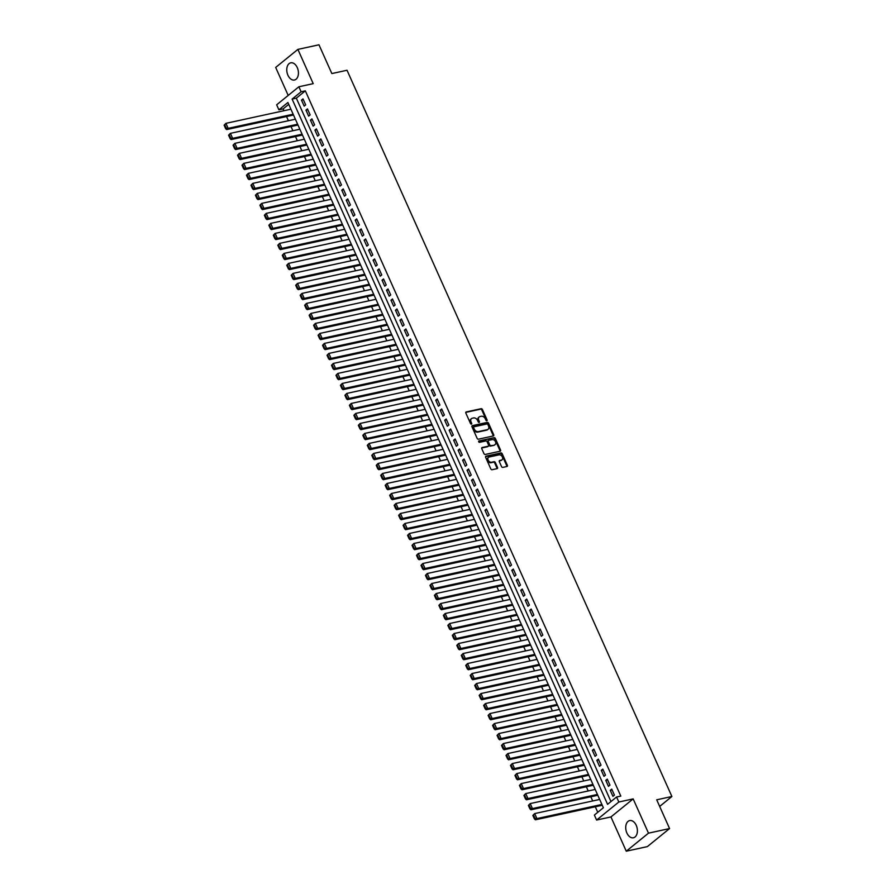 <?xml version="1.0" encoding="UTF-8"?>
<svg xmlns="http://www.w3.org/2000/svg" width="896" height="896" viewBox="0 0 896 896"><rect width="100%" height="100%" fill="white"/><g stroke="black" fill="none" stroke-linecap="round" stroke-linejoin="round"><path stroke-width="1.34" d="M486.808 420.75A0.773 0.56 50.9 0 0 487.077 419.933L482.406 409.494A1.109 0.806 50.9 0 0 481.141 408.699L466.234 411.936A1.109 0.806 50.9 0 0 465.853 413.101L470.512 423.539A0.773 0.56 50.9 0 0 471.677 423.282L471.072 421.938A3.539 2.576 50.9 0 1 471.486 418.611A3.539 2.576 50.9 0 1 472.315 418.219L473.558 417.939A3.539 2.576 50.9 0 1 477.613 420.504L478.218 421.859A0.773 0.56 50.9 0 0 479.371 421.613L478.766 420.258A3.539 2.576 50.9 0 1 479.192 416.931A3.539 2.576 50.9 0 1 480.021 416.539L481.253 416.27A3.539 2.576 50.9 0 1 485.318 418.835L485.912 420.179A0.773 0.56 50.9 0 0 486.808 420.75M486.55 420.739A0.773 0.56 50.9 0 0 486.472 420.426L481.813 409.987A1.109 0.806 50.9 0 0 480.536 409.181L465.763 412.395M471.15 424.088A0.773 0.56 50.9 0 0 471.072 423.774L470.467 422.419L471.072 421.938M478.856 422.419A0.773 0.56 50.9 0 0 478.778 422.094L478.173 420.75L478.766 420.258M636.25 825.373A8.803 5.667 -102.3 0 0 629.686 820.579A8.803 5.667 -102.3 0 0 626.875 832.978A8.803 5.667 -102.3 0 0 633.427 837.771A8.803 5.667 -102.3 0 0 636.25 825.373M297.282 67.614A8.803 5.667 -102.3 0 0 290.73 62.821A8.803 5.667 -102.3 0 0 287.918 75.219A8.803 5.667 -102.3 0 0 294.47 80.013A8.803 5.667 -102.3 0 0 297.282 67.614M501.547 466.592A1.109 0.806 50.9 0 0 502.813 467.387L506.99 466.48A1.109 0.806 50.9 0 0 507.382 465.326L502.197 453.734A1.109 0.806 50.9 0 0 500.931 452.928L486.024 456.176A1.109 0.806 50.9 0 0 485.632 457.341L490.818 468.922A1.109 0.806 50.9 0 0 492.083 469.728L497.134 468.63A1.109 0.806 50.9 0 0 497.526 467.466L495.309 462.504A1.109 0.806 50.9 0 0 494.043 461.709L491.534 462.246A2.957 2.15 50.9 0 1 488.387 460.555A2.957 2.15 50.9 0 1 488.499 457.318A2.957 2.15 50.9 0 1 489.182 456.994L498.994 454.866A2.957 2.15 50.9 0 1 502.152 456.557A2.957 2.15 50.9 0 1 502.04 459.782A2.957 2.15 50.9 0 1 501.346 460.118L499.71 460.466A1.109 0.806 50.9 0 0 499.318 461.63L501.547 466.592M616.582 797.003L618.822 802.01L596.602 820.053L594.373 815.058L603.378 807.744L287.907 102.502L278.902 109.816L276.662 104.81L298.872 86.766L301.112 91.773L292.107 99.086L607.578 804.328L616.582 797.003L620.805 796.096L305.334 90.854L301.112 91.773M298.872 86.766L313.219 83.653L297.886 49.392L318.976 44.8L331.845 73.562L347.032 70.258L671.888 796.499L656.712 799.803L669.57 828.565L648.491 833.157L633.158 798.896L618.822 802.01M493.326 435.949A1.109 0.806 50.9 0 0 493.718 434.784L488.533 423.192A1.109 0.806 50.9 0 0 487.267 422.397L472.36 425.634A1.109 0.806 50.9 0 0 471.979 426.798L477.165 438.39A1.109 0.806 50.9 0 0 478.43 439.186L493.326 435.949M495.365 438.469L500.55 450.05A1.109 0.806 50.9 0 1 500.158 451.214L485.262 454.451A1.109 0.806 50.9 0 1 483.986 453.656L481.768 448.694A1.109 0.806 50.9 0 1 482.16 447.53L488.208 446.219A1.109 0.806 50.9 0 0 488.589 445.054L487.122 441.773A1.109 0.806 50.9 0 0 485.856 440.966L479.562 442.333A0.773 0.56 50.9 0 1 478.946 440.955L494.099 437.662A1.109 0.806 50.9 0 1 495.365 438.469L494.771 438.95L499.946 450.542L500.55 450.05M669.57 828.565L647.36 846.608L626.27 851.2L648.491 833.157M297.886 49.392L275.677 67.435L288.198 95.435M600.701 805.605L602.179 805.078M596.221 795.592L597.71 795.077M591.752 785.59L593.23 785.075M587.272 775.589L588.762 775.062M582.803 765.587L584.282 765.061M578.323 755.586L579.813 755.059M573.854 745.584L575.333 745.058M569.374 735.571L570.864 735.056M564.906 725.57L566.384 725.054M560.426 715.568L561.915 715.053M555.957 705.566L557.435 705.04M551.477 695.565L552.966 695.038M547.008 685.563L548.486 685.037M542.528 675.562L544.006 675.035M538.059 665.549L539.538 665.034M533.579 655.547L535.058 655.032M529.11 645.546L530.589 645.019M524.63 635.544L526.109 635.018M520.15 625.542L521.64 625.016M515.682 615.541L517.16 615.014M511.202 605.528L512.691 605.013M506.733 595.526L508.211 595.011M502.253 585.525L503.742 584.998M497.784 575.523L499.262 574.997M493.304 565.522L494.794 564.995M488.835 555.52L490.314 554.994M484.355 545.507L485.845 544.992M479.886 535.506L481.365 534.99M475.406 525.504L476.896 524.978M470.938 515.502L472.416 514.976M466.458 505.501L467.936 504.974M461.989 495.499L463.467 494.973M457.509 485.486L458.987 484.971M453.04 475.485L454.518 474.97M448.56 465.483L450.038 464.968M444.08 455.482L445.57 454.955M439.611 445.48L441.09 444.954M435.131 435.478L436.621 434.952M430.662 425.477L432.141 424.95M426.182 415.464L427.672 414.949M421.714 405.462L423.192 404.947M417.234 395.461L418.723 394.934M412.765 385.459L414.243 384.933M408.285 375.458L409.774 374.931M403.816 365.456L405.294 364.93M399.336 355.443L400.826 354.928M394.867 345.442L396.346 344.926M390.387 335.44L391.866 334.914M385.918 325.438L387.397 324.912M381.438 315.437L382.917 314.91M376.97 305.435L378.448 304.909M372.49 295.422L373.968 294.907M368.01 285.421L369.499 284.906M363.541 275.419L365.019 274.893M359.061 265.418L360.55 264.891M354.592 255.416L356.07 254.89M350.112 245.414L351.602 244.888M345.643 235.402L347.122 234.886M341.163 225.4L342.653 224.885M336.694 215.398L338.173 214.883M332.214 205.397L333.704 204.87M327.746 195.395L329.224 194.869M323.266 185.394L324.755 184.867M318.797 175.392L320.275 174.866M314.317 165.379L315.795 164.864M309.848 155.378L311.326 154.862M305.368 145.376L306.846 144.85M300.899 135.374L302.378 134.848M296.419 125.373L297.898 124.846M305.682 104.888L302.994 98.885L301.493 100.106L304.181 106.109L305.682 104.888M310.15 114.89L307.462 108.898L305.962 110.107L308.65 116.11L310.15 114.89M314.63 124.902L311.942 118.899L310.442 120.12L313.13 126.123L314.63 124.902M319.099 134.904L316.411 128.901L314.91 130.122L317.598 136.125L319.099 134.904M323.579 144.906L320.891 138.902L319.39 140.123L322.078 146.126L323.579 144.906M328.048 154.907L325.371 148.904L323.87 150.125L326.547 156.128L328.048 154.907M332.528 164.909L329.84 158.906L328.339 160.126L331.027 166.13L332.528 164.909M336.997 174.91L334.32 168.918L332.819 170.128L335.496 176.131L336.997 174.91M341.477 184.923L338.789 178.92L337.288 180.141L339.976 186.133L341.477 184.923M345.946 194.925L343.269 188.922L341.768 190.142L344.445 196.146L345.946 194.925M350.426 204.926L347.738 198.923L346.237 200.144L348.925 206.147L350.426 204.926M354.894 214.928L352.218 208.925L350.717 210.146L353.394 216.149L354.894 214.928M359.374 224.93L356.686 218.926L355.186 220.147L357.874 226.15L359.374 224.93M363.843 234.931L361.166 228.939L359.666 230.149L362.342 236.152L363.843 234.931M368.323 244.944L365.635 238.941L364.134 240.162L366.822 246.154L368.323 244.944M372.803 254.946L370.115 248.942L368.614 250.163L371.302 256.166L372.803 254.946M377.272 264.947L374.584 258.944L373.083 260.165L375.771 266.168L377.272 264.947M381.752 274.949L379.064 268.946L377.563 270.166L380.251 276.17L381.752 274.949M386.221 284.95L383.533 278.947L382.032 280.168L384.72 286.171L386.221 284.95M390.701 294.952L388.013 288.949L386.512 290.17L389.2 296.173L390.701 294.952M395.17 304.965L392.482 298.962L390.981 300.182L393.669 306.174L395.17 304.965M399.65 314.966L396.962 308.963L395.461 310.184L398.149 316.187L399.65 314.966M404.118 324.968L401.442 318.965L399.941 320.186L402.618 326.189L404.118 324.968M408.598 334.97L405.91 328.966L404.41 330.187L407.098 336.19L408.598 334.97M413.067 344.971L410.39 338.968L408.89 340.189L411.566 346.192L413.067 344.971M417.547 354.973L414.859 348.97L413.358 350.19L416.046 356.194L417.547 354.973M422.016 364.974L419.339 358.982L417.838 360.192L420.515 366.195L422.016 364.974M426.496 374.987L423.808 368.984L422.307 370.205L424.995 376.208L426.496 374.987M430.965 384.989L428.288 378.986L426.787 380.206L429.464 386.21L430.965 384.989M435.445 394.99L432.757 388.987L431.256 390.208L433.944 396.211L435.445 394.99M439.914 404.992L437.237 398.989L435.736 400.21L438.413 406.213L439.914 404.992M444.394 414.994L441.706 408.99L440.205 410.211L442.893 416.214L444.394 414.994M448.874 424.995L446.186 419.003L444.685 420.213L447.373 426.216L448.874 424.995M453.342 435.008L450.654 429.005L449.154 430.226L451.842 436.218L453.342 435.008M457.822 445.01L455.134 439.006L453.634 440.227L456.322 446.23L457.822 445.01M462.291 455.011L459.603 449.008L458.102 450.229L460.79 456.232L462.291 455.011M466.771 465.013L464.083 459.01L462.582 460.23L465.27 466.234L466.771 465.013M471.24 475.014L468.552 469.011L467.051 470.232L469.739 476.235L471.24 475.014M475.72 485.016L473.032 479.024L471.531 480.234L474.219 486.237L475.72 485.016M480.189 495.029L477.512 489.026L476.011 490.246L478.688 496.238L480.189 495.029M484.669 505.03L481.981 499.027L480.48 500.248L483.168 506.251L484.669 505.03M489.138 515.032L486.461 509.029L484.96 510.25L487.637 516.253L489.138 515.032M493.618 525.034L490.93 519.03L489.429 520.251L492.117 526.254L493.618 525.034M498.086 535.035L495.41 529.032L493.909 530.253L496.586 536.256L498.086 535.035M502.566 545.037L499.878 539.034L498.378 540.254L501.066 546.258L502.566 545.037M507.035 555.05L504.358 549.046L502.858 550.267L505.534 556.259L507.035 555.05M511.515 565.051L508.827 559.048L507.326 560.269L510.014 566.272L511.515 565.051M515.995 575.053L513.307 569.05L511.806 570.27L514.483 576.274L515.995 575.053M520.464 585.054L517.776 579.051L516.275 580.272L518.963 586.275L520.464 585.054M524.944 595.056L522.256 589.053L520.755 590.274L523.443 596.277L524.944 595.056M529.413 605.058L526.725 599.054L525.224 600.275L527.912 606.278L529.413 605.058M533.893 615.059L531.205 609.067L529.704 610.277L532.392 616.28L533.893 615.059M538.362 625.072L535.674 619.069L534.173 620.29L536.861 626.293L538.362 625.072M542.842 635.074L540.154 629.07L538.653 630.291L541.341 636.294L542.842 635.074M547.31 645.075L544.622 639.072L543.122 640.293L545.81 646.296L547.31 645.075M551.79 655.077L549.102 649.074L547.602 650.294L550.29 656.298L551.79 655.077M556.259 665.078L553.582 659.075L552.082 660.296L554.758 666.299L556.259 665.078M560.739 675.08L558.051 669.088L556.55 670.298L559.238 676.301L560.739 675.08M565.208 685.093L562.531 679.09L561.03 680.31L563.707 686.302L565.208 685.093M569.688 695.094L567 689.091L565.499 690.312L568.187 696.315L569.688 695.094M574.157 705.096L571.48 699.093L569.979 700.314L572.656 706.317L574.157 705.096M578.637 715.098L575.949 709.094L574.448 710.315L577.136 716.318L578.637 715.098M583.106 725.099L580.429 719.096L578.928 720.317L581.605 726.32L583.106 725.099M587.586 735.101L584.898 729.109L583.397 730.318L586.085 736.322L587.586 735.101M592.066 745.114L589.378 739.11L587.877 740.331L590.554 746.323L592.066 745.114M596.534 755.115L593.846 749.112L592.346 750.333L595.034 756.336L596.534 755.115M601.014 765.117L598.326 759.114L596.826 760.334L599.514 766.338L601.014 765.117M605.483 775.118L602.795 769.115L601.294 770.336L603.982 776.339L605.483 775.118M609.963 785.12L607.275 779.117L605.774 780.338L608.462 786.341L609.963 785.12M305.334 90.854L296.33 98.168L610.971 801.573M610.243 790.339L612.931 796.342L614.432 795.122L611.744 789.118L610.243 790.339L612.114 789.936M288.725 104.339L283.114 108.898L283.931 110.723M286.541 116.547L288.411 120.736M291.01 126.549L292.88 130.738M295.49 136.55L297.36 140.739M299.958 146.552L301.829 150.741M304.438 156.554L306.309 160.742M308.907 166.555L310.778 170.744M313.387 176.568L315.258 180.746M317.856 186.57L319.738 190.758M322.336 196.571L324.206 200.76M326.805 206.573L328.686 210.762M331.285 216.574L333.155 220.763M335.754 226.576L337.635 230.765M340.234 236.589L342.104 240.766M344.702 246.59L346.584 250.779M349.182 256.592L351.053 260.781M353.651 266.594L355.533 270.782M358.131 276.595L360.002 280.784M362.611 286.597L364.482 290.786M367.08 296.598L368.95 300.787M371.56 306.611L373.43 310.8M376.029 316.613L377.899 320.802M380.509 326.614L382.379 330.803M384.978 336.616L386.848 340.805M389.458 346.618L391.328 350.806M393.926 356.619L395.808 360.808M398.406 366.632L400.277 370.821M402.875 376.634L404.757 380.822M407.355 386.635L409.226 390.824M411.824 396.637L413.706 400.826M416.304 406.638L418.174 410.827M420.773 416.64L422.654 420.829M425.253 426.653L427.123 430.83M429.733 436.654L431.603 440.843M434.202 446.656L436.072 450.845M438.682 456.658L440.552 460.846M443.15 466.659L445.021 470.848M447.63 476.661L449.501 480.85M452.099 486.674L453.97 490.851M456.579 496.675L458.45 500.864M461.048 506.677L462.918 510.866M465.528 516.678L467.398 520.867M469.997 526.68L471.878 530.869M474.477 536.682L476.347 540.87M478.946 546.683L480.827 550.872M483.426 556.696L485.296 560.885M487.894 566.698L489.776 570.886M492.374 576.699L494.245 580.888M496.843 586.701L498.725 590.89M501.323 596.702L503.194 600.891M505.803 606.704L507.674 610.893M510.272 616.717L512.142 620.906M514.752 626.718L516.622 630.907M519.221 636.72L521.091 640.909M523.701 646.722L525.571 650.91M528.17 656.723L530.04 660.912M532.65 666.725L534.52 670.914M537.118 676.738L538.989 680.915M541.598 686.739L543.469 690.928M546.067 696.741L547.949 700.93M550.547 706.742L552.418 710.931M555.016 716.744L556.898 720.933M559.496 726.746L561.366 730.934M563.965 736.758L565.846 740.936M568.445 746.76L570.315 750.949M572.914 756.762L574.795 760.95M577.394 766.763L579.264 770.952M581.874 776.765L583.744 780.954M586.342 786.766L588.213 790.955M590.822 796.768L592.693 800.957M595.291 806.781L597.766 812.302M291.939 115.371L293.429 114.845M290.058 109.39L290.741 108.842M294.538 119.403L295.221 118.843M299.006 129.405L299.69 128.845M303.486 139.406L304.17 138.858M307.955 149.408L308.638 148.859M312.435 159.41L313.118 158.861M316.915 169.411L317.587 168.862M321.384 179.413L322.067 178.864M325.864 189.426L326.536 188.866M330.333 199.427L331.016 198.867M334.813 209.429L335.485 208.88M339.282 219.43L339.965 218.882M343.762 229.432L344.434 228.883M348.23 239.434L348.914 238.885M352.71 249.446L353.394 248.886M357.179 259.448L357.862 258.888M361.659 269.45L362.342 268.901M366.128 279.451L366.811 278.902M370.608 289.453L371.291 288.904M375.077 299.454L375.76 298.906M379.557 309.467L380.24 308.907M384.026 319.469L384.709 318.909M388.506 329.47L389.189 328.922M392.986 339.472L393.658 338.923M397.454 349.474L398.138 348.925M401.934 359.475L402.606 358.926M406.403 369.488L407.086 368.928M410.883 379.49L411.555 378.93M415.352 389.491L416.035 388.942M419.832 399.493L420.504 398.944M424.301 409.494L424.984 408.946M428.781 419.496L429.464 418.947M433.25 429.498L433.933 428.949M437.73 439.51L438.413 438.95M442.198 449.512L442.882 448.952M446.678 459.514L447.362 458.965M451.147 469.515L451.83 468.966M455.627 479.517L456.31 478.968M460.096 489.518L460.779 488.97M464.576 499.531L465.259 498.971M469.056 509.533L469.728 508.973M473.525 519.534L474.208 518.986M478.005 529.536L478.677 528.987M482.474 539.538L483.157 538.989M486.954 549.539L487.626 548.99M491.422 559.552L492.106 558.992M495.902 569.554L496.574 568.994M500.371 579.555L501.054 579.006M504.851 589.557L505.534 589.008M509.32 599.558L510.003 599.01M513.8 609.56L514.483 609.011M518.269 619.573L518.952 619.013M522.749 629.574L523.432 629.014M527.218 639.576L527.901 639.027M531.698 649.578L532.381 649.029M536.166 659.579L536.85 659.03M540.646 669.581L541.33 669.032M545.126 679.582L545.798 679.034M549.595 689.595L550.278 689.035M554.075 699.597L554.747 699.037M558.544 709.598L559.227 709.05M563.024 719.6L563.696 719.051M567.493 729.602L568.176 729.053M571.973 739.603L572.645 739.054M576.442 749.616L577.125 749.056M580.922 759.618L581.605 759.058M585.39 769.619L586.074 769.07M589.87 779.621L590.554 779.072M594.339 789.622L595.022 789.074M598.819 799.624L599.502 799.075M659.669 806.434L671.888 796.499M633.158 798.896L610.949 816.939L626.27 851.2M610.949 816.939L596.602 820.053M283.114 108.898L278.902 109.816M296.33 98.168L292.107 99.086M301.493 100.106L303.352 99.702M305.962 110.107L307.832 109.704M310.442 120.12L312.301 119.706M314.91 130.122L316.781 129.718M319.39 140.123L321.261 139.72M323.87 150.125L325.73 149.722M328.339 160.126L330.21 159.723M332.819 170.128L334.678 169.725M337.288 180.141L339.158 179.726M341.768 190.142L343.627 189.739M346.237 200.144L348.107 199.741M350.717 210.146L352.576 209.742M355.186 220.147L357.056 219.744M359.666 230.149L361.525 229.746M364.134 240.162L366.005 239.747M368.614 250.163L370.474 249.749M373.083 260.165L374.954 259.762M377.563 270.166L379.422 269.763M382.032 280.168L383.902 279.765M386.512 290.17L388.371 289.766M390.981 300.182L392.851 299.768M395.461 310.184L397.331 309.77M399.941 320.186L401.8 319.782M404.41 330.187L406.28 329.784M408.89 340.189L410.749 339.786M413.358 350.19L415.229 349.787M417.838 360.192L419.698 359.789M422.307 370.205L424.178 369.79M426.787 380.206L428.646 379.803M431.256 390.208L433.126 389.805M435.736 400.21L437.595 399.806M440.205 410.211L442.075 409.808M444.685 420.213L446.544 419.81M449.154 430.226L451.024 429.811M453.634 440.227L455.493 439.824M458.102 450.229L459.973 449.826M462.582 460.23L464.442 459.827M467.051 470.232L468.922 469.829M471.531 480.234L473.402 479.83M476.011 490.246L477.87 489.832M480.48 500.248L482.35 499.834M484.96 510.25L486.819 509.846M489.429 520.251L491.299 519.848M493.909 530.253L495.768 529.85M498.378 540.254L500.248 539.851M502.858 550.267L504.717 549.853M507.326 560.269L509.197 559.854M511.806 570.27L513.666 569.867M516.275 580.272L518.146 579.869M520.755 590.274L522.614 589.87M525.224 600.275L527.094 599.872M529.704 610.277L531.563 609.874M534.173 620.29L536.043 619.875M538.653 630.291L540.512 629.888M543.122 640.293L544.992 639.89M547.602 650.294L549.472 649.891M552.082 660.296L553.941 659.893M556.55 670.298L558.421 669.894M561.03 680.31L562.89 679.896M565.499 690.312L567.37 689.909M569.979 700.314L571.838 699.91M574.448 710.315L576.318 709.912M578.928 720.317L580.787 719.914M583.397 730.318L585.267 729.915M587.877 740.331L589.736 739.917M592.346 750.333L594.216 749.918M596.826 760.334L598.685 759.931M601.294 770.336L603.165 769.933M605.774 780.338L607.634 779.934M478.912 417.211A3.539 2.576 50.9 0 0 478.587 417.424A3.539 2.576 50.9 0 0 478.173 420.75M471.218 418.88A3.539 2.576 50.9 0 0 470.882 419.093A3.539 2.576 50.9 0 0 470.467 422.419M493.203 435.971A1.109 0.806 50.9 0 0 493.114 435.277L487.939 423.685A1.109 0.806 50.9 0 0 486.674 422.878L471.901 426.093M487.861 424.525A0.773 0.56 50.9 0 0 486.976 423.965L473.894 426.81A0.773 0.56 50.9 0 0 473.614 427.627L474.253 429.05A3.539 2.576 50.9 0 0 478.307 431.614L487.256 429.677A3.539 2.576 50.9 0 0 488.085 429.285A3.539 2.576 50.9 0 0 488.499 425.958L487.861 424.525M473.592 427.056L473.29 427.302A0.773 0.56 50.9 0 0 473.021 428.12L473.614 427.627M487.76 429.498A3.539 2.576 50.9 0 1 487.48 429.766A3.539 2.576 50.9 0 1 486.651 430.158L477.714 432.107A3.539 2.576 50.9 0 1 473.659 429.542L473.021 428.12M500.035 451.248A1.109 0.806 50.9 0 0 499.946 450.542M481.69 447.989L487.603 446.712A1.109 0.806 50.9 0 0 488.04 446.354M478.598 441.392L494.099 437.662M494.48 444.853A2.957 2.15 50.9 0 0 495.174 444.528A2.957 2.15 50.9 0 0 495.275 441.291A2.957 2.15 50.9 0 0 492.128 439.6L488.667 440.35A1.109 0.806 50.9 0 0 488.286 441.515L489.754 444.808A1.109 0.806 50.9 0 0 491.019 445.603L493.875 445.346A2.957 2.15 50.9 0 0 494.57 445.01A2.957 2.15 50.9 0 0 494.838 444.73M488.074 440.843A1.109 0.806 50.9 0 0 487.682 442.008L488.286 441.515M493.875 445.346L490.414 446.096A1.109 0.806 50.9 0 1 489.149 445.29L487.682 442.008M494.771 438.95A1.109 0.806 50.9 0 0 493.494 438.155M501.715 459.995A2.957 2.15 50.9 0 1 501.435 460.275A2.957 2.15 50.9 0 1 500.752 460.6L499.24 460.925M488.219 457.61A2.957 2.15 50.9 0 0 487.894 457.811A2.957 2.15 50.9 0 0 487.782 461.048A2.957 2.15 50.9 0 0 490.941 462.739L491.534 462.246M497.011 468.653A1.109 0.806 50.9 0 0 496.922 467.947L494.704 462.997A1.109 0.806 50.9 0 0 493.438 462.19L490.941 462.739M506.856 466.514A1.109 0.806 50.9 0 0 506.778 465.808L501.592 454.227A1.109 0.806 50.9 0 0 500.326 453.421L485.554 456.635M224.112 125.194L225.669 128.688L226.274 128.206L224.706 124.701L224.112 125.194L225.915 123.346L290.909 109.211M293.149 114.218L228.155 128.352L226.654 129.573L293.093 115.114M224.706 124.701L225.915 123.346L228.155 128.352L226.274 128.206M225.669 128.688L226.654 129.573M228.581 135.195L230.149 138.69L230.754 138.208L229.186 134.702L228.581 135.195L230.395 133.347L295.378 119.213M297.618 124.219L232.635 138.354L231.134 139.574L297.562 125.115M229.186 134.702L230.395 133.347L232.635 138.354L230.754 138.208M230.149 138.69L231.134 139.574M233.061 145.197L234.618 148.691L235.222 148.21L233.654 144.704L233.061 145.197L234.864 143.349L299.858 129.214M302.098 134.221L237.104 148.355L235.603 149.576L302.042 135.128M233.654 144.704L234.864 143.349L237.104 148.355L235.222 148.21M234.618 148.691L235.603 149.576M237.53 155.198L239.098 158.704L239.702 158.211L238.134 154.706L237.53 155.198L239.344 153.362L304.326 139.216M306.566 144.222L241.584 158.357L240.083 159.578L306.51 145.13M238.134 154.706L239.344 153.362L241.584 158.357L239.702 158.211M239.098 158.704L240.083 159.578M242.01 165.2L243.578 168.706L244.171 168.213L242.603 164.718L242.01 165.2L243.813 163.363L308.806 149.229M311.046 154.224L246.053 168.358L244.552 169.579L310.99 155.131M242.603 164.718L243.813 163.363L246.053 168.358L244.171 168.213M243.578 168.706L244.552 169.579M246.478 175.202L248.046 178.707L248.651 178.214L247.083 174.72L246.478 175.202L248.293 173.365L313.275 159.23M315.515 164.226L250.533 178.36L249.032 179.581L315.459 165.133M247.083 174.72L248.293 173.365L250.533 178.36L248.651 178.214M248.046 178.707L249.032 179.581M250.958 185.214L252.526 188.709L253.12 188.227L251.552 184.722L250.958 185.214L252.773 183.366L317.755 169.232M319.995 174.238L255.002 188.373L253.501 189.582L319.939 175.134M251.552 184.722L252.773 183.366L255.002 188.373L253.12 188.227M252.526 188.709L253.501 189.582M255.427 195.216L256.995 198.71L257.6 198.229L256.032 194.723L255.427 195.216L257.242 193.368L322.235 179.234M324.464 184.24L259.482 198.374L257.981 199.595L324.419 185.136M256.032 194.723L257.242 193.368L259.482 198.374L257.6 198.229M256.995 198.71L257.981 199.595M259.907 205.218L261.475 208.712L262.069 208.23L260.501 204.725L259.907 205.218L261.722 203.37L326.704 189.235M328.944 194.242L263.95 208.376L262.45 209.597L328.888 195.149M260.501 204.725L261.722 203.37L263.95 208.376L262.069 208.23M261.475 208.712L262.45 209.597M264.376 215.219L265.944 218.725L266.549 218.232L264.981 214.726L264.376 215.219L266.19 213.382L331.184 199.237M333.413 204.243L268.43 218.378L266.93 219.598L333.368 205.15M264.981 214.726L266.19 213.382L268.43 218.378L266.549 218.232M265.944 218.725L266.93 219.598M268.856 225.221L270.424 228.726L271.018 228.234L269.45 224.739L268.856 225.221L270.67 223.384L335.653 209.25M337.893 214.245L272.899 228.379L271.398 229.6L337.837 215.152M269.45 224.739L270.67 223.384L272.899 228.379L271.018 228.234M270.424 228.726L271.398 229.6M273.325 235.222L274.893 238.728L275.498 238.235L273.93 234.741L273.325 235.222L275.139 233.386L340.133 219.251M342.362 224.246L277.379 238.381L275.878 239.602L342.317 225.154M273.93 234.741L275.139 233.386L277.379 238.381L275.498 238.235M274.893 238.728L275.878 239.602M277.805 245.224L279.373 248.73L279.966 248.248L278.41 244.742L277.805 245.224L279.619 243.387L344.602 229.253M346.842 234.248L281.848 248.394L280.347 249.603L346.786 235.155M278.41 244.742L279.619 243.387L281.848 248.394L279.966 248.248M279.373 248.73L280.347 249.603M282.274 255.237L283.842 258.731L284.446 258.25L282.878 254.744L282.274 255.237L284.088 253.389L349.082 239.254M351.31 244.261L286.328 258.395L284.827 259.616L351.266 245.157M282.878 254.744L284.088 253.389L286.328 258.395L284.446 258.25M283.842 258.731L284.827 259.616M286.754 265.238L288.322 268.733L288.915 268.251L287.358 264.746L286.754 265.238L288.568 263.39L353.55 249.256M355.79 254.262L290.808 268.397L289.296 269.618L355.734 255.17M287.358 264.746L288.568 263.39L290.808 268.397L288.915 268.251M288.322 268.733L289.296 269.618M291.234 275.24L292.79 278.746L293.395 278.253L291.827 274.747L291.234 275.24L293.037 273.392L358.03 259.258M360.27 264.264L295.277 278.398L293.776 279.619L360.214 265.171M291.827 274.747L293.037 273.392L295.277 278.398L293.395 278.253M292.79 278.746L293.776 279.619M295.702 285.242L297.27 288.747L297.864 288.254L296.307 284.76L295.702 285.242L297.517 283.405L362.499 269.27M364.739 274.266L299.757 288.4L298.256 289.621L364.683 275.173M296.307 284.76L297.517 283.405L299.757 288.4L297.864 288.254M297.27 288.747L298.256 289.621M300.182 295.243L301.739 298.749L302.344 298.256L300.776 294.762L300.182 295.243L301.986 293.406L366.979 279.272M369.219 284.267L304.226 298.402L302.725 299.622L369.163 285.174M300.776 294.762L301.986 293.406L304.226 298.402L302.344 298.256M301.739 298.749L302.725 299.622M304.651 305.245L306.219 308.75L306.824 308.258L305.256 304.763L304.651 305.245L306.466 303.408L371.448 289.274M373.688 294.269L308.706 308.414L307.205 309.624L373.632 295.176M305.256 304.763L306.466 303.408L308.706 308.414L306.824 308.258M306.219 308.75L307.205 309.624M309.131 315.258L310.688 318.752L311.293 318.27L309.725 314.765L309.131 315.258L310.934 313.41L375.928 299.275M378.168 304.282L313.174 318.416L311.674 319.637L378.112 305.178M309.725 314.765L310.934 313.41L313.174 318.416L311.293 318.27M310.688 318.752L311.674 319.637M313.6 325.259L315.168 328.754L315.773 328.272L314.205 324.766L313.6 325.259L315.414 323.411L380.397 309.277M382.637 314.283L317.654 328.418L316.154 329.638L382.581 315.19M314.205 324.766L315.414 323.411L317.654 328.418L315.773 328.272M315.168 328.754L316.154 329.638M318.08 335.261L319.648 338.766L320.242 338.274L318.674 334.768L318.08 335.261L319.883 333.413L384.877 319.278M387.117 324.285L322.123 338.419L320.622 339.64L387.061 325.192M318.674 334.768L319.883 333.413L322.123 338.419L320.242 338.274M319.648 338.766L320.622 339.64M322.549 345.262L324.117 348.768L324.722 348.275L323.154 344.781L322.549 345.262L324.363 343.426L389.346 329.28M391.586 334.286L326.603 348.421L325.102 349.642L391.53 335.194M323.154 344.781L324.363 343.426L326.603 348.421L324.722 348.275M324.117 348.768L325.102 349.642M327.029 355.264L328.597 358.77L329.19 358.277L327.622 354.782L327.029 355.264L328.843 353.427L393.826 339.293M396.066 344.288L331.072 358.422L329.571 359.643L396.01 345.195M327.622 354.782L328.843 353.427L331.072 358.422L329.19 358.277M328.597 358.77L329.571 359.643M331.498 365.266L333.066 368.771L333.67 368.278L332.102 364.784L331.498 365.266L333.312 363.429L398.306 349.294M400.534 354.29L335.552 368.424L334.051 369.645L400.49 355.197M332.102 364.784L333.312 363.429L335.552 368.424L333.67 368.278M333.066 368.771L334.051 369.645M335.978 375.278L337.546 378.773L338.139 378.291L336.571 374.786L335.978 375.278L337.792 373.43L402.774 359.296M405.014 364.302L340.021 378.437L338.52 379.658L404.958 365.198M336.571 374.786L337.792 373.43L340.021 378.437L338.139 378.291M337.546 378.773L338.52 379.658M340.446 385.28L342.014 388.774L342.619 388.293L341.051 384.787L340.446 385.28L342.261 383.432L407.254 369.298M409.483 374.304L344.501 388.438L343 389.659L409.438 375.2M341.051 384.787L342.261 383.432L344.501 388.438L342.619 388.293M342.014 388.774L343 389.659M344.926 395.282L346.494 398.776L347.088 398.294L345.52 394.789L344.926 395.282L346.741 393.434L411.723 379.299M413.963 384.306L348.97 398.44L347.469 399.661L413.907 385.213M345.52 394.789L346.741 393.434L348.97 398.44L347.088 398.294M346.494 398.776L347.469 399.661M349.395 405.283L350.963 408.789L351.568 408.296L350 404.79L349.395 405.283L351.21 403.446L416.203 389.301M418.432 394.307L353.45 408.442L351.949 409.662L418.387 395.214M350 404.79L351.21 403.446L353.45 408.442L351.568 408.296M350.963 408.789L351.949 409.662M353.875 415.285L355.443 418.79L356.037 418.298L354.48 414.803L353.875 415.285L355.69 413.448L420.672 399.314M422.912 404.309L357.918 418.443L356.418 419.664L422.856 405.216M354.48 414.803L355.69 413.448L357.918 418.443L356.037 418.298M355.443 418.79L356.418 419.664M358.344 425.286L359.912 428.792L360.517 428.299L358.949 424.805L358.344 425.286L360.158 423.45L425.152 409.315M427.381 414.31L362.398 428.445L360.898 429.666L427.336 415.218M358.949 424.805L360.158 423.45L362.398 428.445L360.517 428.299M359.912 428.792L360.898 429.666M362.824 435.299L364.392 438.794L364.986 438.312L363.429 434.806L362.824 435.299L364.638 433.451L429.621 419.317M431.861 424.312L366.878 438.458L365.366 439.667L431.805 425.219M363.429 434.806L364.638 433.451L366.878 438.458L364.986 438.312M364.392 438.794L365.366 439.667M367.304 445.301L368.861 448.795L369.466 448.314L367.898 444.808L367.304 445.301L369.107 443.453L434.101 429.318M436.341 434.325L371.347 448.459L369.846 449.68L436.285 435.221M367.898 444.808L369.107 443.453L371.347 448.459L369.466 448.314M368.861 448.795L369.846 449.68M371.773 455.302L373.341 458.797L373.934 458.315L372.378 454.81L371.773 455.302L373.587 453.454L438.57 439.32M440.81 444.326L375.827 458.461L374.326 459.682L440.754 445.234M372.378 454.81L373.587 453.454L375.827 458.461L373.934 458.315M373.341 458.797L374.326 459.682M376.253 465.304L377.81 468.81L378.414 468.317L376.846 464.811L376.253 465.304L378.056 463.467L443.05 449.322M445.29 454.328L380.296 468.462L378.795 469.683L445.234 455.235M376.846 464.811L378.056 463.467L380.296 468.462L378.414 468.317M377.81 468.81L378.795 469.683M380.722 475.306L382.29 478.811L382.894 478.318L381.326 474.824L380.722 475.306L382.536 473.469L447.518 459.334M449.758 464.33L384.776 478.464L383.275 479.685L449.702 465.237M381.326 474.824L382.536 473.469L384.776 478.464L382.894 478.318M382.29 478.811L383.275 479.685M385.202 485.307L386.758 488.813L387.363 488.32L385.795 484.826L385.202 485.307L387.005 483.47L451.998 469.336M454.238 474.331L389.245 488.466L387.744 489.686L454.182 475.238M385.795 484.826L387.005 483.47L389.245 488.466L387.363 488.32M386.758 488.813L387.744 489.686M389.67 495.309L391.238 498.814L391.843 498.333L390.275 494.827L389.67 495.309L391.485 493.472L456.467 479.338M458.707 484.333L393.725 498.478L392.224 499.688L458.651 485.24M390.275 494.827L391.485 493.472L393.725 498.478L391.843 498.333M391.238 498.814L392.224 499.688M394.15 505.322L395.718 508.816L396.312 508.334L394.744 504.829L394.15 505.322L395.954 503.474L460.947 489.339M463.187 494.346L398.194 508.48L396.693 509.701L463.131 495.242M394.744 504.829L395.954 503.474L398.194 508.48L396.312 508.334M395.718 508.816L396.693 509.701M398.619 515.323L400.187 518.818L400.792 518.336L399.224 514.83L398.619 515.323L400.434 513.475L465.416 499.341M467.656 504.347L402.674 518.482L401.173 519.702L467.6 505.254M399.224 514.83L400.434 513.475L402.674 518.482L400.792 518.336M400.187 518.818L401.173 519.702M403.099 525.325L404.667 528.83L405.261 528.338L403.693 524.832L403.099 525.325L404.914 523.477L469.896 509.342M472.136 514.349L407.142 528.483L405.642 529.704L472.08 515.256M403.693 524.832L404.914 523.477L407.142 528.483L405.261 528.338M404.667 528.83L405.642 529.704M407.568 535.326L409.136 538.832L409.741 538.339L408.173 534.845L407.568 535.326L409.382 533.49L474.376 519.355M476.605 524.35L411.622 538.485L410.122 539.706L476.56 525.258M408.173 534.845L409.382 533.49L411.622 538.485L409.741 538.339M409.136 538.832L410.122 539.706M412.048 545.328L413.616 548.834L414.21 548.341L412.642 544.846L412.048 545.328L413.862 543.491L478.845 529.357M481.085 534.352L416.091 548.486L414.59 549.707L481.029 535.259M412.642 544.846L413.862 543.491L416.091 548.486L414.21 548.341M413.616 548.834L414.59 549.707M416.517 555.33L418.085 558.835L418.69 558.342L417.122 554.848L416.517 555.33L418.331 553.493L483.325 539.358M485.554 544.354L420.571 558.499L419.07 559.709L485.509 545.261M417.122 554.848L418.331 553.493L420.571 558.499L418.69 558.342M418.085 558.835L419.07 559.709M420.997 565.342L422.565 568.837L423.158 568.355L421.59 564.85L420.997 565.342L422.811 563.494L487.794 549.36M490.034 554.366L425.04 568.501L423.539 569.722L489.978 555.262M421.59 564.85L422.811 563.494L425.04 568.501L423.158 568.355M422.565 568.837L423.539 569.722M425.466 575.344L427.034 578.838L427.638 578.357L426.07 574.851L425.466 575.344L427.28 573.496L492.274 559.362M494.502 564.368L429.52 578.502L428.019 579.723L494.458 565.275M426.07 574.851L427.28 573.496L429.52 578.502L427.638 578.357M427.034 578.838L428.019 579.723M429.946 585.346L431.514 588.851L432.107 588.358L430.55 584.853L429.946 585.346L431.76 583.498L496.742 569.363M498.982 574.37L433.989 588.504L432.488 589.725L498.926 575.277M430.55 584.853L431.76 583.498L433.989 588.504L432.107 588.358M431.514 588.851L432.488 589.725M434.414 595.347L435.982 598.853L436.587 598.36L435.019 594.866L434.414 595.347L436.229 593.51L501.222 579.365M503.451 584.371L438.469 598.506L436.968 599.726L503.406 585.278M435.019 594.866L436.229 593.51L438.469 598.506L436.587 598.36M435.982 598.853L436.968 599.726M438.894 605.349L440.462 608.854L441.056 608.362L439.499 604.867L438.894 605.349L440.709 603.512L505.691 589.378M507.931 594.373L442.949 608.507L441.437 609.728L507.875 595.28M439.499 604.867L440.709 603.512L442.949 608.507L441.056 608.362M440.462 608.854L441.437 609.728M443.374 615.35L444.931 618.856L445.536 618.363L443.968 614.869L443.374 615.35L445.178 613.514L510.171 599.379M512.411 604.374L447.418 618.509L445.917 619.73L512.355 605.282M443.968 614.869L445.178 613.514L447.418 618.509L445.536 618.363M444.931 618.856L445.917 619.73M447.843 625.363L449.411 628.858L450.005 628.376L448.448 624.87L447.843 625.363L449.658 623.515L514.64 609.381M516.88 614.387L451.898 628.522L450.397 629.742L516.824 615.283M448.448 624.87L449.658 623.515L451.898 628.522L450.005 628.376M449.411 628.858L450.397 629.742M452.323 635.365L453.88 638.859L454.485 638.378L452.917 634.872L452.323 635.365L454.126 633.517L519.12 619.382M521.36 624.389L456.366 638.523L454.866 639.744L521.304 625.285M452.917 634.872L454.126 633.517L456.366 638.523L454.485 638.378M453.88 638.859L454.866 639.744M456.792 645.366L458.36 648.861L458.965 648.379L457.397 644.874L456.792 645.366L458.606 643.518L523.589 629.384M525.829 634.39L460.846 648.525L459.346 649.746L525.773 635.298M457.397 644.874L458.606 643.518L460.846 648.525L458.965 648.379M458.36 648.861L459.346 649.746M461.272 655.368L462.829 658.874L463.434 658.381L461.866 654.875L461.272 655.368L463.075 653.531L528.069 639.386M530.309 644.392L465.315 658.526L463.814 659.747L530.253 645.299M461.866 654.875L463.075 653.531L465.315 658.526L463.434 658.381M462.829 658.874L463.814 659.747M465.741 665.37L467.309 668.875L467.914 668.382L466.346 664.888L465.741 665.37L467.555 663.533L532.538 649.398M534.778 654.394L469.795 668.528L468.294 669.749L534.722 655.301M466.346 664.888L467.555 663.533L469.795 668.528L467.914 668.382M467.309 668.875L468.294 669.749M470.221 675.371L471.789 678.877L472.382 678.384L470.814 674.89L470.221 675.371L472.024 673.534L537.018 659.4M539.258 664.395L474.264 678.53L472.763 679.75L539.202 665.302M470.814 674.89L472.024 673.534L474.264 678.53L472.382 678.384M471.789 678.877L472.763 679.75M474.69 685.384L476.258 688.878L476.862 688.397L475.294 684.891L474.69 685.384L476.504 683.536L541.486 669.402M543.726 674.397L478.744 688.542L477.243 689.752L543.67 675.304M475.294 684.891L476.504 683.536L478.744 688.542L476.862 688.397M476.258 688.878L477.243 689.752M479.17 695.386L480.738 698.88L481.331 698.398L479.763 694.893L479.17 695.386L480.984 693.538L545.966 679.403M548.206 684.41L483.213 698.544L481.712 699.765L548.15 685.306M479.763 694.893L480.984 693.538L483.213 698.544L481.331 698.398M480.738 698.88L481.712 699.765M483.638 705.387L485.206 708.882L485.811 708.4L484.243 704.894L483.638 705.387L485.453 703.539L550.446 689.405M552.675 694.411L487.693 708.546L486.192 709.766L552.63 695.318M484.243 704.894L485.453 703.539L487.693 708.546L485.811 708.4M485.206 708.882L486.192 709.766M488.118 715.389L489.686 718.894L490.28 718.402L488.712 714.896L488.118 715.389L489.933 713.552L554.915 699.406M557.155 704.413L492.162 718.547L490.661 719.768L557.099 705.32M488.712 714.896L489.933 713.552L492.162 718.547L490.28 718.402M489.686 718.894L490.661 719.768M492.587 725.39L494.155 728.896L494.76 728.403L493.192 724.909L492.587 725.39L494.402 723.554L559.395 709.419M561.624 714.414L496.642 728.549L495.141 729.77L561.579 715.322M493.192 724.909L494.402 723.554L496.642 728.549L494.76 728.403M494.155 728.896L495.141 729.77M497.067 735.392L498.635 738.898L499.229 738.405L497.661 734.91L497.067 735.392L498.882 733.555L563.864 719.421M566.104 724.416L501.11 738.55L499.61 739.771L566.048 725.323M497.661 734.91L498.882 733.555L501.11 738.55L499.229 738.405M498.635 738.898L499.61 739.771M501.536 745.394L503.104 748.899L503.709 748.418L502.141 744.912L501.536 745.394L503.35 743.557L568.344 729.422M570.573 734.418L505.59 748.563L504.09 749.773L570.528 735.325M502.141 744.912L503.35 743.557L505.59 748.563L503.709 748.418M503.104 748.899L504.09 749.773M506.016 755.406L507.584 758.901L508.178 758.419L506.621 754.914L506.016 755.406L507.83 753.558L572.813 739.424M575.053 744.43L510.059 758.565L508.558 759.786L574.997 745.326M506.621 754.914L507.83 753.558L510.059 758.565L508.178 758.419M507.584 758.901L508.558 759.786M510.485 765.408L512.053 768.902L512.658 768.421L511.09 764.915L510.485 765.408L512.299 763.56L577.293 749.426M579.522 754.432L514.539 768.566L513.038 769.787L579.477 755.339M511.09 764.915L512.299 763.56L514.539 768.566L512.658 768.421M512.053 768.902L513.038 769.787M514.965 775.41L516.533 778.915L517.126 778.422L515.57 774.917L514.965 775.41L516.779 773.562L581.762 759.427M584.002 764.434L519.019 778.568L517.518 779.789L583.946 765.341M515.57 774.917L516.779 773.562L519.019 778.568L517.126 778.422M516.533 778.915L517.518 779.789M519.445 785.411L521.002 788.917L521.606 788.424L520.038 784.93L519.445 785.411L521.248 783.574L586.242 769.44M588.482 774.435L523.488 788.57L521.987 789.79L588.426 775.342M520.038 784.93L521.248 783.574L523.488 788.57L521.606 788.424M521.002 788.917L521.987 789.79M523.914 795.413L525.482 798.918L526.086 798.426L524.518 794.931L523.914 795.413L525.728 793.576L590.71 779.442M592.95 784.437L527.968 798.571L526.467 799.792L592.894 785.344M524.518 794.931L525.728 793.576L527.968 798.571L526.086 798.426M525.482 798.918L526.467 799.792M528.394 805.414L529.95 808.92L530.555 808.427L528.987 804.933L528.394 805.414L530.197 803.578L595.19 789.443M597.43 794.438L532.437 808.584L530.936 809.794L597.374 795.346M528.987 804.933L530.197 803.578L532.437 808.584L530.555 808.427M529.95 808.92L530.936 809.794M532.862 815.427L534.43 818.922L535.035 818.44L533.467 814.934L532.862 815.427L534.677 813.579L599.659 799.445M601.899 804.451L536.917 818.586L535.416 819.806L601.843 805.347M533.467 814.934L534.677 813.579L536.917 818.586L535.035 818.44M534.43 818.922L535.416 819.806M486.472 420.426L487.077 419.933M471.072 423.774L471.677 423.282M478.778 422.094L479.371 421.613M480.536 409.181L481.141 408.699M481.813 409.987L482.406 409.494M486.674 422.878L487.267 422.397M487.939 423.685L488.533 423.192M493.114 435.277L493.718 434.784M473.659 429.542L474.253 429.05M477.714 432.107L478.307 431.614M486.651 430.158L487.256 429.677M487.603 446.712L488.208 446.219M489.149 445.29L489.754 444.808M490.414 446.096L491.019 445.603M500.752 460.6L501.346 460.118M493.438 462.19L494.043 461.709M494.704 462.997L495.309 462.504M496.922 467.947L497.526 467.466M500.326 453.421L500.931 452.928M501.592 454.227L502.197 453.734M506.778 465.808L507.382 465.326M478.587 417.424L479.192 416.931M470.882 419.093L471.486 418.611M473.11 427.392L473.715 426.899M487.48 429.766L488.085 429.285M487.861 446.589L488.466 446.096M494.57 445.01L495.174 444.528M487.816 440.966L488.41 440.474M501.435 460.275L502.04 459.782M487.894 457.811L488.499 457.318"/></g></svg>
